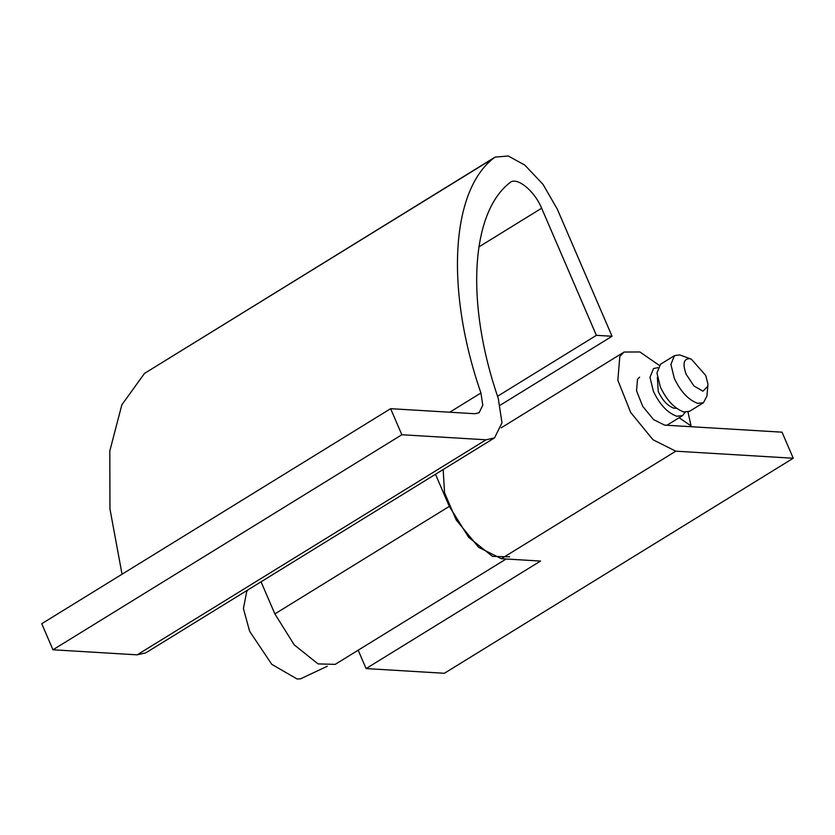 <?xml version="1.0" encoding="UTF-8"?>
<svg xmlns="http://www.w3.org/2000/svg" width="835" height="835" viewBox="0 0 835 835"><rect width="100%" height="100%" fill="white"/><g stroke="black" fill="none" stroke-linecap="round" stroke-linejoin="round"><path stroke-width="1.25" d="M443.166 469.541L444.544 492.754L456.213 519.934L478.57 547.28L501.355 558.709L540.537 561.057L366.095 668.574L358.173 650.194M639.579 377.149L637.491 379.299L636.552 390.832L642.752 406.384L653.575 419.608L664.608 425.119L782.03 432.175L793.25 458.238L675.797 451.182L653.001 439.763L630.655 412.406L617.848 380.28L619.81 356.472L624.1 352.046L639.902 351.963L659.212 365.333M687.967 411.989L691.067 425.913L679.095 417.75M366.095 668.574L444.377 673.281L793.25 458.238M689.887 426.643L691.067 425.913M509.621 556.841L492.483 556.381L468.654 537.312L449.313 506.386L435.484 474.28M500.228 405.194L612.045 336.275L596.388 335.336L541.644 208.228C534.41 190.463 516.228 176.028 509.694 182.844L510.529 182.228M497.566 396.249L596.388 335.336M509.694 182.844C470.47 213.426 465.659 304.086 498.255 398.326L502.002 422.792L494.539 437.874L145.666 652.918L137.17 654.838L52.97 649.787L41.75 623.714L390.623 408.68L474.823 413.732L479.071 412.772L482.797 405.226L480.918 392.993C445.431 290.382 450.681 191.653 493.391 158.358L495.061 157.126L508.223 155.988L524.808 165.09L543.053 184.42L557.289 209.136L612.045 336.275M122.046 574.229L109.949 508.912L109.813 450.89L121.858 404.798L144.507 373.402L495.061 157.126M506.146 558.991L335.19 664.368L318.041 663.898L294.212 644.839L274.872 613.902L261.042 581.797M494.539 437.874L486.043 439.794L401.854 434.743L390.623 408.68M52.97 649.787L401.854 434.743M691.338 359.154L679.627 354.896L674.461 355.647L670.912 364.394L674.294 378.307C680.588 391.584 688.384 399.923 697.684 403.347L703.477 402.72L706.942 395.967L707.965 384.142L705.732 375.468L691.338 359.154L689.72 358.685C683.625 358.653 682.435 363.851 686.161 374.299L693.989 385.989L702.966 391.177L707.923 386.073M674.461 355.647L660.506 364.248L656.957 372.995L660.339 386.908C666.633 400.184 674.429 408.534 683.729 411.947L689.522 411.321L703.477 402.72M657.364 377.274L658.251 391.5C662.447 400.351 667.645 405.914 673.845 408.19L676.475 408.273M657.803 367.671L653.534 368.548L649.974 377.295L653.356 391.208C659.65 404.484 667.447 412.834 676.757 416.248L682.539 415.621L685.243 412.198M248.068 589.802L246.711 591.566L243.423 608.6L249.623 631.27L271.761 664.336L297.135 679.012L300.506 678.845L327.31 666.246M501.355 558.709L675.797 451.182M137.17 654.838L486.043 439.794M478.779 246.983L541.644 208.228M144.507 373.402L493.391 158.358M449.731 412.229L480.918 392.993M274.872 613.902L449.313 506.386M624.1 352.046L501.198 427.802M682.539 415.621L666.904 425.265"/></g></svg>
